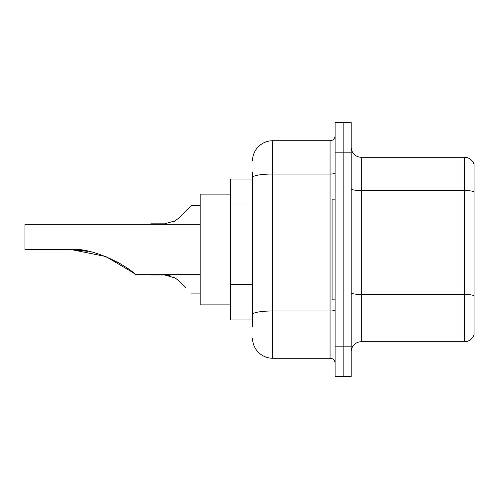 <?xml version="1.0" encoding="UTF-8"?>
<svg xmlns="http://www.w3.org/2000/svg" width="499" height="499" viewBox="0 0 499 499"><rect width="100%" height="100%" fill="white"/><g stroke="black" fill="none" stroke-linecap="round" stroke-linejoin="round"><path stroke-width="0.75" d="M252.519 196.93L252.519 177.532L252.519 179.016L230.37 179.016L230.37 319.984L252.519 319.984M252.519 327.032L252.519 171.968M335.091 346.169L335.091 376.377L343.144 376.377L343.144 346.169L343.144 376.377L351.202 376.377L351.202 346.169L343.144 346.169L343.144 152.831L343.144 346.169L335.091 346.169L335.091 152.831L343.144 152.831L343.144 122.623L343.144 152.831L351.202 152.831L351.202 346.169M351.202 152.831L351.202 122.623L335.091 122.623L335.091 152.831M252.519 160.89A20.141 20.141 0 0 1 272.66 140.749L272.66 358.251L330.057 358.251L330.057 140.749A5.034 5.034 0 0 0 335.091 135.716M272.66 140.749L330.057 140.749M252.519 317.975L252.519 291.578M335.091 363.284A5.034 5.034 0 0 0 330.057 358.251M272.66 358.251A20.141 20.141 0 0 1 252.519 338.11M351.202 351.807A10.067 10.067 0 0 1 361.27 341.734L464.382 341.734L464.382 157.266L361.27 157.266A10.067 10.067 0 0 1 351.202 147.193A10.067 10.067 0 0 0 361.27 157.266L361.27 341.734M474.05 164.514A10.067 10.067 0 0 0 464.382 157.266A10.067 10.067 0 0 1 474.05 164.514L474.05 334.486A10.067 10.067 0 0 1 464.382 341.734M474.05 191.947L474.05 301.458M71.033 249.525L105.707 256.498L132.977 272.573M133.058 272.641L135.435 274.675L200.161 274.675M124.993 266.616L117.016 261.775M200.161 224.325L24.95 224.325L24.95 249.5L68.831 249.5C94.361 246.518 131 268.543 135.435 274.675C130.813 268.406 94.342 246.55 68.831 249.5L88.167 251.371L71.731 249.544M230.37 194.117L200.161 194.117L200.161 304.883L230.37 304.883M68.831 249.5L87.943 251.328M335.091 199.151L332.072 199.151L332.072 299.849L335.091 299.849M150.817 274.675L164.633 274.974L170.14 275.741L164.633 274.974L150.817 274.974L164.626 274.974L170.14 275.741L164.633 274.974L150.817 274.974L164.626 274.974L170.14 275.741L164.633 274.974L150.817 274.974L164.626 274.974L170.14 275.741L164.633 274.974L150.817 274.974L164.626 274.974L170.14 275.741L164.633 274.974L150.817 274.974L164.626 274.974L150.817 274.974L164.626 274.974L175.236 277.999L178.873 280.875L186.065 288.066M175.236 277.999L178.873 280.875M170.14 275.741L164.633 274.974M186.065 210.734L178.873 217.926L191.098 205.7L178.873 217.926L191.098 205.7L178.873 217.926L191.098 205.7L178.873 217.926L191.098 205.7L178.873 217.926L191.098 205.7L178.873 217.926L191.098 205.7L178.873 217.926L191.098 205.7L178.873 217.926L191.098 205.7L178.873 217.926L191.098 205.7L178.873 217.926L191.098 205.7L178.873 217.926L191.098 205.7L178.873 217.926L175.236 220.801L178.873 217.926L175.236 220.801L178.873 217.926L175.236 220.801L178.873 217.926L175.236 220.801L178.873 217.926L175.236 220.801L178.873 217.926L175.236 220.801L178.873 217.926L175.236 220.801L164.633 223.82L150.817 223.82L150.817 224.325M173.945 221.537L175.236 220.801M252.519 203.979L230.37 203.979M252.519 284.53L230.37 284.53M335.091 310.104A5.034 0.873 0 0 1 330.057 310.977L272.66 310.977A20.141 3.499 180 0 0 252.519 314.476M252.519 177.532A20.141 3.499 180 0 1 272.66 174.032L330.057 174.032A5.034 0.873 0 0 0 335.091 173.159M474.05 191.803A10.067 1.746 180 0 0 464.382 190.549L361.27 190.549A10.067 1.746 -0 0 1 351.202 188.797M474.05 295.726A10.067 1.746 180 0 0 464.382 294.466L361.27 294.466A10.067 1.746 0 0 1 351.202 292.713M191.098 293.1L200.161 293.1M191.098 205.7L200.161 205.7"/></g></svg>
